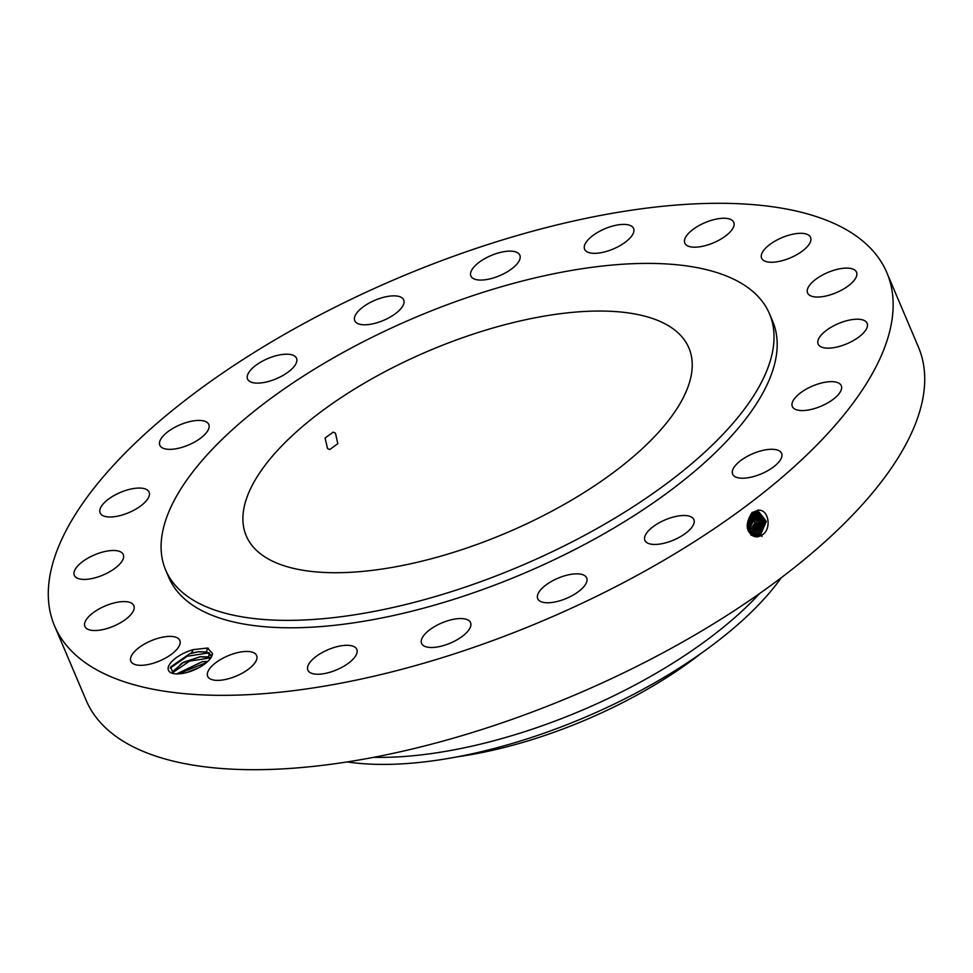 <?xml version="1.0" encoding="UTF-8"?>
<svg xmlns="http://www.w3.org/2000/svg" width="973" height="973" viewBox="0 0 973 973"><rect width="100%" height="100%" fill="white"/><g stroke="black" fill="none" stroke-linecap="round" stroke-linejoin="round"><path stroke-width="1.46" d="M74.118 516.456A452.068 186.038 -23 0 0 54.585 625.955A452.068 186.038 -23 0 0 433.034 660.497A452.068 186.038 -23 0 0 867.308 382.182A452.068 186.038 -23 0 0 886.853 272.683A452.068 186.038 -23 0 0 508.405 238.13A452.068 186.038 -23 0 0 74.118 516.456M54.585 625.955L86.147 700.317A452.068 186.038 -23 0 0 464.595 734.87A452.068 186.038 -23 0 0 898.882 456.544A452.068 186.038 -23 0 0 918.415 347.045L886.853 272.683M762.09 536.403L760.655 534.566L754.014 536.366L760.655 534.566L766.274 521.37L758.855 511.883L752.53 513.744L747.446 526.636L754.793 536.597L757.298 536.804L762.187 534.943L757.335 536.816L760.752 535.855M762.187 534.943L762.2 534.931C771.942 529.373 768.974 508.782 758.052 510.266L751.801 512.82C744.199 525.773 746.072 533.824 757.395 536.999M182.656 673.413A23.729 9.766 -23 0 0 211.518 656.775A23.729 9.766 -23 0 0 212.479 653.418L207.468 648.054L193.262 649.623A23.729 9.766 -23 0 0 171.187 662.236A23.729 9.766 -23 0 0 172.525 673.328A23.729 9.766 -23 0 0 182.656 673.413M717.831 218.803A26.587 10.946 -23 0 0 693.335 229.19A26.587 10.946 -23 0 0 684.785 243.116A26.587 10.946 -23 0 0 700.706 246.643A26.587 10.946 -23 0 0 725.201 236.257A26.587 10.946 -23 0 0 733.751 222.331A26.587 10.946 -23 0 0 717.831 218.803M165.653 570.032L168.816 577.463A327.974 134.967 -23 0 0 443.384 602.53A327.974 134.967 -23 0 0 758.441 400.608A327.974 134.967 -23 0 0 772.623 321.163L769.461 313.732A327.974 134.967 -23 0 0 494.904 288.665A327.974 134.967 -23 0 0 179.835 490.587A327.974 134.967 -23 0 0 165.653 570.032A327.974 134.967 -23 0 0 440.222 595.099A327.974 134.967 -23 0 0 755.291 393.177A327.974 134.967 -23 0 0 769.461 313.732M608.161 250.888A26.587 10.946 -23 0 0 633.569 228.473A26.587 10.946 -23 0 0 610.022 226.843A26.587 10.946 -23 0 0 584.615 249.246A26.587 10.946 -23 0 0 608.161 250.888M502.153 274.544A26.587 10.946 -23 0 0 519.85 255.218A26.587 10.946 -23 0 0 488.58 256.665A26.587 10.946 -23 0 0 470.883 275.991A26.587 10.946 -23 0 0 502.153 274.544M393.068 315.313A26.587 10.946 -23 0 0 403.71 299.939A26.587 10.946 -23 0 0 365.386 305.34A26.587 10.946 -23 0 0 354.756 320.725A26.587 10.946 -23 0 0 393.068 315.313M291.596 369.205A26.587 10.946 -23 0 0 296.522 358.271A26.587 10.946 -23 0 0 278.108 355.23A26.587 10.946 -23 0 0 252.506 368.11A26.587 10.946 -23 0 0 247.568 379.056A26.587 10.946 -23 0 0 265.982 382.085A26.587 10.946 -23 0 0 291.596 369.205M207.638 430.942A26.587 10.946 -23 0 0 208.794 424.496A26.587 10.946 -23 0 0 186.536 422.464A26.587 10.946 -23 0 0 160.983 438.835A26.587 10.946 -23 0 0 159.84 445.281A26.587 10.946 -23 0 0 182.097 447.312A26.587 10.946 -23 0 0 207.638 430.942M149.453 494.466A26.587 10.946 -23 0 0 149.088 492.131A26.587 10.946 -23 0 0 122.939 491.414A26.587 10.946 -23 0 0 99.781 510.582A26.587 10.946 -23 0 0 100.134 512.917A26.587 10.946 -23 0 0 126.295 513.635A26.587 10.946 -23 0 0 149.453 494.466M122.695 553.576A26.587 10.946 -23 0 0 93.25 555.437A26.587 10.946 -23 0 0 74.313 575.347A26.587 10.946 -23 0 0 74.897 576.332A26.587 10.946 -23 0 0 104.33 574.471A26.587 10.946 -23 0 0 123.279 554.561A26.587 10.946 -23 0 0 122.695 553.576M130.017 602.482A26.587 10.946 -23 0 0 100.122 608.368A26.587 10.946 -23 0 0 84.906 626.454A26.587 10.946 -23 0 0 88.75 629.653A26.587 10.946 -23 0 0 118.645 623.766A26.587 10.946 -23 0 0 133.86 605.68A26.587 10.946 -23 0 0 130.017 602.482M170.689 636.391A26.587 10.946 -23 0 0 142.581 645.172A26.587 10.946 -23 0 0 130.856 661.239A26.587 10.946 -23 0 0 139.99 665.313A26.587 10.946 -23 0 0 168.098 656.544A26.587 10.946 -23 0 0 179.81 640.465A26.587 10.946 -23 0 0 170.689 636.391M240.72 651.995A26.587 10.946 -23 0 0 216.237 662.382A26.587 10.946 -23 0 0 207.687 676.308A26.587 10.946 -23 0 0 223.608 679.835A26.587 10.946 -23 0 0 248.103 669.448A26.587 10.946 -23 0 0 256.641 655.522A26.587 10.946 -23 0 0 240.72 651.995M333.277 647.75A26.587 10.946 -23 0 0 307.869 670.166A26.587 10.946 -23 0 0 331.416 671.796A26.587 10.946 -23 0 0 356.823 649.38A26.587 10.946 -23 0 0 333.277 647.75M439.273 624.082A26.587 10.946 -23 0 0 421.589 643.421A26.587 10.946 -23 0 0 452.859 641.973A26.587 10.946 -23 0 0 470.543 622.635A26.587 10.946 -23 0 0 439.273 624.082M548.358 583.314A26.587 10.946 -23 0 0 537.728 598.699A26.587 10.946 -23 0 0 576.052 593.299A26.587 10.946 -23 0 0 586.683 577.913A26.587 10.946 -23 0 0 548.358 583.314M649.842 529.434A26.587 10.946 -23 0 0 644.904 540.368A26.587 10.946 -23 0 0 663.318 543.408A26.587 10.946 -23 0 0 688.933 530.516A26.587 10.946 -23 0 0 693.858 519.582A26.587 10.946 -23 0 0 675.444 516.541A26.587 10.946 -23 0 0 649.842 529.434M733.788 467.697A26.587 10.946 -23 0 0 732.645 474.143A26.587 10.946 -23 0 0 754.902 476.174A26.587 10.946 -23 0 0 780.443 459.803A26.587 10.946 -23 0 0 781.599 453.357A26.587 10.946 -23 0 0 759.341 451.326A26.587 10.946 -23 0 0 733.788 467.697M791.986 404.172A26.587 10.946 -23 0 0 792.338 406.495A26.587 10.946 -23 0 0 818.5 407.213A26.587 10.946 -23 0 0 841.645 388.057A26.587 10.946 -23 0 0 841.292 385.722A26.587 10.946 -23 0 0 815.131 385.004A26.587 10.946 -23 0 0 791.986 404.172M818.731 345.062A26.587 10.946 -23 0 0 848.176 343.201A26.587 10.946 -23 0 0 867.113 323.291A26.587 10.946 -23 0 0 866.542 322.306A26.587 10.946 -23 0 0 837.096 324.155A26.587 10.946 -23 0 0 818.159 344.065A26.587 10.946 -23 0 0 818.731 345.062M811.421 296.157A26.587 10.946 -23 0 0 841.317 290.27A26.587 10.946 -23 0 0 856.532 272.172A26.587 10.946 -23 0 0 852.689 268.986A26.587 10.946 -23 0 0 822.793 274.873A26.587 10.946 -23 0 0 807.578 292.958A26.587 10.946 -23 0 0 811.421 296.157M770.75 262.248A26.587 10.946 -23 0 0 798.845 253.467A26.587 10.946 -23 0 0 810.57 237.388A26.587 10.946 -23 0 0 801.448 233.313A26.587 10.946 -23 0 0 773.34 242.095A26.587 10.946 -23 0 0 761.616 258.173A26.587 10.946 -23 0 0 770.75 262.248M754.793 536.597L757.335 536.816M211.482 656.848L212.479 653.418M193.262 649.623L191.34 653.163A21.601 8.891 -23 0 0 189.723 653.734L170.652 666.967L173.206 673.498M189.723 653.734L198.151 651.788L206.629 652.056L211.421 655.461M191.34 653.163L198.127 651.728L206.446 651.946L211.7 656.398M678.485 406.179A240.428 98.942 -23 0 0 688.884 347.933A240.428 98.942 -23 0 0 487.607 329.567A240.428 98.942 -23 0 0 256.629 477.585A240.428 98.942 -23 0 0 246.242 535.819A240.428 98.942 -23 0 0 447.519 554.196A240.428 98.942 -23 0 0 678.485 406.179M373.717 757.31A283.654 116.724 -23 0 0 759.658 593.494M760.618 534.554L766.238 521.382L758.831 511.871M327.536 448.541L329.75 449.538L337.826 443.676L335.454 433.143L333.167 432.134L325.091 437.996L327.536 448.541M347.3 761.92A283.654 116.724 -23 0 0 596.583 712.248A283.654 116.724 -23 0 0 781.319 577.682M210.253 657.517L200.256 656.751L183.532 662.248L173.072 671.297L172.489 673.194L181.683 663.221L200.231 656.69L208.55 656.909L210.922 657.772M457.225 756.836A243.226 100.085 -23 0 0 595.902 715.435A243.226 100.085 -23 0 0 701.302 653.236M754.184 536.038L759.025 534.189L764.656 521.601L758.04 511.81L764.693 521.589L759.062 534.189L753.284 536.062L754.33 536.403M208.733 657.006L210.898 657.809L189.65 661.093L172.574 672.696M747.459 523.583A11.907 9.28 101.1 0 0 747.945 520.969M176.685 673.9L202.335 661.64L207.784 661.445M176.77 673.9L202.36 661.713L207.723 661.494M747.398 525.785L748.809 518.609M747.69 528.23L750.341 520.348L749.988 516.493M747.629 527.962L750.134 520.312L749.842 516.712M752.53 535.661L757.444 533.812L763.051 521.82L757.225 511.822L763.087 521.808L757.481 533.824L752.555 535.673M187.412 672.343L198.601 667.843M187.132 672.416L198.857 667.697M748.079 529.726L751.728 520.628L750.925 515.276M748.128 529.871L751.874 520.652L751.01 515.179M751.071 535.272L755.851 533.447L761.421 522.051L756.398 511.944L761.458 522.051L755.887 533.447L751.107 535.284M748.638 531.149L753.406 520.956L751.959 514.231M748.602 531.088L753.321 520.932L751.91 514.267M755.547 512.151L759.779 522.258L754.257 533.07L751.132 534.603L754.306 533.082L759.816 522.294L755.571 512.139M749.174 532.182L754.707 523.206L752.859 513.501L754.744 523.194L749.198 532.207M750.463 533.946L752.713 532.705L758.162 522.525L754.695 512.455L758.125 522.537L752.676 532.705L750.451 533.922M749.806 533.131L751.083 532.328L756.435 522.842L753.783 512.917L756.471 522.842L751.132 532.328L749.818 533.143M208.38 648.322L207.468 648.054M208.794 652.847L187.193 656.276L170.202 668.11M206.629 662.467L178.205 673.888M752.53 512.199L752.53 513.744M757.943 509.974L757.164 511.834M760.509 536.026L759.062 534.189M758.916 535.661L757.481 533.824M757.335 535.284L755.887 533.447M755.741 534.919L754.306 533.082M754.16 534.542L752.713 532.705M750.986 533.8L749.538 531.963M752.567 534.165L751.132 532.328M206.446 651.946L207.431 648.054M208.55 656.909L209.536 653.005M208.149 652.555L206.629 652.056"/></g></svg>
